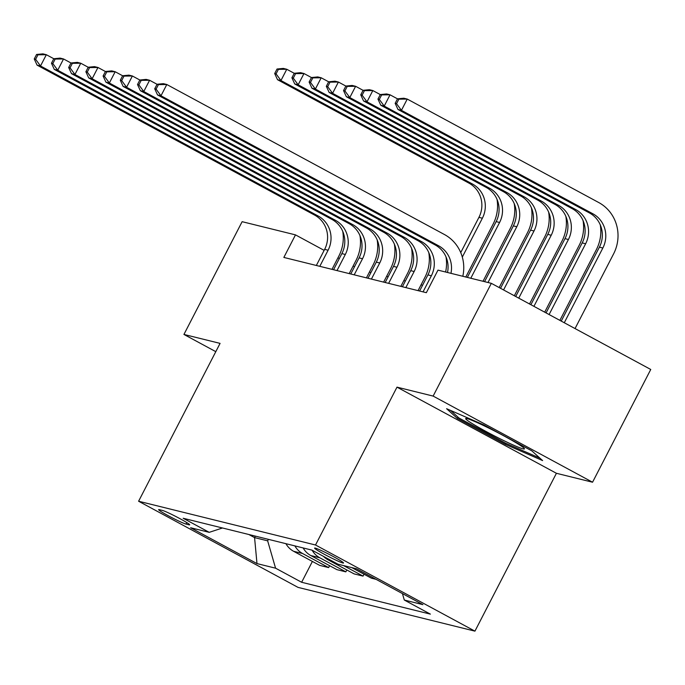 <?xml version="1.0" encoding="UTF-8"?>
<svg xmlns="http://www.w3.org/2000/svg" width="685" height="685" viewBox="0 0 685 685"><rect width="100%" height="100%" fill="white"/><g stroke="black" fill="none" stroke-linecap="round" stroke-linejoin="round"><path stroke-width="1.03" d="M315.271 548.103A16.277 1.096 -152.7 0 0 314.595 548.086A16.277 1.096 -152.7 0 0 326.582 555.492A16.277 1.096 -152.7 0 0 342.851 563.001A16.277 1.096 -152.7 0 0 343.527 563.019A16.277 1.096 -152.7 0 0 331.54 555.612A16.277 1.096 -152.7 0 0 315.271 548.103M592.551 482.223L433.134 396.084L396.992 387.145L556.408 473.284L592.551 482.223L650.75 369.472L491.333 283.333L437.98 270.13L426.344 292.683L283.847 257.432L295.483 234.878L242.13 221.683L183.931 334.443L215.801 351.662M556.408 473.284L474.936 631.142L298.018 587.379L138.601 501.24L315.52 545.003L474.936 631.142M186.012 524.076L189.043 524.821A15.772 1.062 -152.7 0 0 189.702 524.838A15.772 1.062 -152.7 0 0 178.083 517.663A15.772 1.062 -152.7 0 0 162.328 510.394L159.297 509.64A15.772 1.062 -152.7 0 0 158.646 509.623A15.772 1.062 -152.7 0 0 170.257 516.798A15.772 1.062 -152.7 0 0 186.012 524.076L186.791 522.578M248.835 534.505L254.572 537.605L267.655 540.842L275.575 568.19L301.64 582.276L430.377 614.128L404.304 600.043L402.438 593.587M275.575 568.19L256.986 563.592L190.635 527.741L209.225 532.339L222.479 527.981M404.304 600.043L422.893 604.641L356.542 568.79L337.953 564.192L311.889 550.106L183.16 518.254L209.225 532.339M433.134 396.084L491.333 283.333M396.992 387.145L315.52 545.003M138.601 501.24L220.073 343.382L183.931 334.443M354.496 266.765L353.126 266.028M339.315 258.57L337.953 257.825M324.142 250.367L295.483 234.878M422.585 285.26L421.027 284.874M405.374 280.996L403.816 280.619M388.164 276.74L386.605 276.355M370.953 272.484L369.395 272.099M255.342 536.115L254.572 537.605L256.986 563.592M268.426 539.352L267.655 540.842M301.64 582.276L312.394 561.443M285.928 543.684A20.345 19.54 103.9 0 0 293.617 551.297L319.681 565.382L328.629 567.591L329.605 565.699M376.039 579.322L371.313 578.149L351.807 567.617M343.553 565.57L363.05 576.111L364.026 574.218M363.05 576.111L354.102 573.893L328.038 559.808A20.345 19.54 103.9 0 1 323.457 556.348M312.137 550.235A20.345 19.54 103.9 0 0 319.775 557.77L345.839 571.855L346.815 569.963M345.839 571.855L336.892 569.637L310.827 555.552A20.345 19.54 103.9 0 1 303.138 547.94M294.884 545.894A20.345 19.54 103.9 0 0 302.565 553.506L328.629 567.591M483.884 424.957L446.594 408.705L457.315 418.389L505.316 444.325L542.614 460.585L531.894 450.901L483.884 424.957M505.855 443.298L505.316 444.325M457.965 417.114L457.315 418.389M319.792 266.328L328.098 250.222A25.439 24.429 103.9 0 0 318.2 216.023L40.518 65.983L37.076 65.135L314.757 215.176L318.2 216.023M316.35 265.472L324.656 249.366A25.439 24.429 103.9 0 0 314.757 215.176M342.74 231.333A38.154 36.639 -76.1 0 1 338.869 256.036L332.002 269.351M36.579 54.466L34.25 58.978L35.629 59.321L37.958 54.809L36.579 54.466L42.89 53.858L46.332 54.706L53.781 58.73L51.461 63.234L52.839 63.577L55.168 59.064L53.79 58.722L60.1 58.114L63.542 58.961L70.992 62.994L68.671 67.49L70.05 67.832L72.379 63.32L71 62.986L77.311 62.369L80.753 63.225L88.202 67.25L85.882 71.754L87.26 72.088L89.589 67.584L88.211 67.241L94.521 66.625L97.964 67.481L105.413 71.505L103.093 76.009L104.471 76.352L106.791 71.839L105.421 71.497L111.732 70.889L115.174 71.737L122.624 75.761M37.958 54.809L46.332 54.706L40.518 65.983L35.629 59.321M34.25 58.978L37.076 65.135M497.01 199.326A38.154 36.639 -76.1 0 1 493.149 224.038L465.8 277.014M460.74 252.611L478.935 217.359A25.439 24.429 103.9 0 0 469.028 183.169L277.511 79.691L280.953 80.539L276.072 73.877L278.393 69.365L277.023 69.022L274.694 73.535L276.072 73.877M462.306 257.089L482.377 218.215A25.439 24.429 103.9 0 0 472.47 184.025L280.953 80.539L286.775 69.262L294.225 73.286M277.023 69.022L283.333 68.414L286.775 69.262L278.393 69.365M274.694 73.535L277.511 79.691M337.003 270.584L345.308 254.477A25.439 24.429 103.9 0 0 335.41 220.287L57.728 70.238L54.286 69.391L331.968 219.431L335.41 220.287M333.561 269.727L341.866 253.621A25.439 24.429 103.9 0 0 331.968 219.431M359.95 235.589A38.154 36.639 -76.1 0 1 356.08 260.291L349.213 273.606M55.168 59.064L63.542 58.961L57.728 70.238L52.839 63.577M51.461 63.234L54.286 69.391M354.205 274.839L362.519 258.733A25.439 24.429 103.9 0 0 352.621 224.543L74.939 74.502L71.497 73.646L349.179 223.687L352.621 224.543M350.763 273.991L359.077 257.885A25.439 24.429 103.9 0 0 349.179 223.687M377.161 239.844A38.154 36.639 -76.1 0 1 373.291 264.556L366.424 277.862M72.379 63.32L80.753 63.225L74.939 74.502L70.05 67.832M68.671 67.49L71.497 73.646M371.416 279.095L379.73 262.989A25.439 24.429 103.9 0 0 369.832 228.799L92.141 78.758L88.699 77.902L366.389 227.951L369.832 228.799M367.973 278.247L376.288 262.141A25.439 24.429 103.9 0 0 366.389 227.951M394.372 244.108A38.154 36.639 -76.1 0 1 390.501 268.811L383.634 282.117M89.589 67.584L97.964 67.481L92.141 78.758L87.26 72.088M85.882 71.754L88.699 77.902M514.221 203.591A38.154 36.639 -76.1 0 1 510.351 228.293L483.011 281.27M467.35 277.399L496.146 221.623A25.439 24.429 103.9 0 0 486.239 187.433L294.721 83.947L298.163 84.794L293.283 78.133L295.603 73.62L294.233 73.286L291.904 77.79L293.283 78.133M470.792 278.247L499.588 222.471A25.439 24.429 103.9 0 0 489.681 188.281L298.163 84.794L303.986 73.526L311.435 77.551M294.233 73.286L300.544 72.67L303.986 73.526L295.603 73.62M291.904 77.79L294.721 83.947M531.432 207.846A38.154 36.639 -76.1 0 1 527.561 232.549L499.168 287.563M484.56 281.655L513.348 225.879A25.439 24.429 103.9 0 0 503.449 191.689L311.932 88.202L315.374 89.059L310.485 82.388L312.814 77.884L311.444 77.542L309.115 82.054L310.485 82.388M488.003 282.511L516.79 226.726A25.439 24.429 103.9 0 0 506.891 192.536L315.374 89.059L321.197 77.782L328.646 81.806M311.444 77.542L317.754 76.925L321.197 77.782L312.814 77.884M309.115 82.054L311.932 88.202M548.642 212.102A38.154 36.639 -76.1 0 1 544.772 236.804L514.341 295.766M500.538 288.308L530.558 230.134A25.439 24.429 103.9 0 0 520.66 195.944L329.142 92.458L332.585 93.314L327.695 86.653L330.024 82.14L328.654 81.798L326.325 86.31L327.695 86.653M503.569 289.943L534 230.991A25.439 24.429 103.9 0 0 524.102 196.792L332.585 93.314L338.407 82.037L345.856 86.062L343.536 90.566L344.906 90.908L347.235 86.396L345.856 86.053L352.176 85.445L355.618 86.293L363.067 90.317M328.654 81.798L334.965 81.19L338.407 82.037L330.024 82.14M326.325 86.31L329.142 92.458M388.626 283.359L396.94 267.244A25.439 24.429 103.9 0 0 387.042 233.054L109.352 83.013L105.91 82.166L383.6 232.206L387.042 233.054M385.184 282.503L393.498 266.397A25.439 24.429 103.9 0 0 383.6 232.206M411.582 248.364A38.154 36.639 -76.1 0 1 407.712 273.067L400.845 286.373M106.791 71.839L115.174 71.737L109.352 83.013L104.471 76.352M103.093 76.009L105.91 82.166M565.853 216.357A38.154 36.639 -76.1 0 1 561.983 241.069L529.522 303.969M515.711 296.502L547.769 234.39A25.439 24.429 103.9 0 0 537.871 200.2L346.353 96.722L349.795 97.57L344.906 90.908M518.75 298.146L551.211 235.246A25.439 24.429 103.9 0 0 541.313 201.056L349.795 97.57L355.618 86.293L347.235 86.396M343.536 90.566L346.353 96.722M523.075 448.872A33.068 2.218 -152.7 0 0 524.367 448.572A33.068 2.218 -152.7 0 0 498.397 432.971A33.068 2.218 -152.7 0 0 467.059 418.612A33.068 2.218 -152.7 0 0 466.005 418.449A33.068 2.218 -152.7 0 0 488.354 432.732A33.068 2.218 -152.7 0 0 523.075 448.872M539.917 458.145L505.453 443.126L458.933 417.987L450.584 410.443M405.837 287.614L414.151 271.508A25.439 24.429 103.9 0 0 404.253 237.318L126.562 87.269L123.12 86.421L400.811 236.462L404.253 237.318M402.395 286.758L410.709 270.652A25.439 24.429 103.9 0 0 400.811 236.462M428.793 252.619A38.154 36.639 -76.1 0 1 424.923 277.322L418.055 290.637M122.632 75.752L120.303 80.265L121.682 80.607L124.002 76.095L122.632 75.752L128.943 75.144L132.385 75.992L139.834 80.017L137.514 84.52L138.884 84.863L141.213 80.35L139.843 80.017L146.153 79.4L149.595 80.256L157.045 84.281M124.002 76.095L132.385 75.992L126.562 87.269L121.682 80.607M120.303 80.265L123.12 86.421M423.047 291.87L431.362 275.764A25.439 24.429 103.9 0 0 421.463 241.574L143.773 91.525L140.331 90.677L418.021 240.718L421.463 241.574M419.605 291.022L427.919 274.908A25.439 24.429 103.9 0 0 418.021 240.718M446.003 256.875A38.154 36.639 -76.1 0 1 445.601 272.022M141.213 80.35L149.595 80.256L143.773 91.525L138.884 84.863M137.514 84.52L140.331 90.677M447.51 272.493A25.439 24.429 103.9 0 0 435.232 244.982L157.541 94.932L160.984 95.789L156.094 89.118L158.423 84.615L157.045 84.272L154.724 88.785L156.094 89.118M450.953 273.341A25.439 24.429 103.9 0 0 438.674 245.829L160.984 95.789L166.806 84.512L444.488 234.553A38.154 36.639 -76.1 0 1 462.812 276.278M157.045 84.272L163.364 83.656L166.806 84.512L158.423 84.615M154.724 88.785L157.541 94.932M583.063 220.613A38.154 36.639 -76.1 0 1 579.193 245.324L544.695 312.163M530.892 304.705L564.979 238.654A25.439 24.429 103.9 0 0 555.081 204.455L363.564 100.978L367.006 101.825L362.117 95.164L364.446 90.651L363.067 90.309L360.747 94.821L362.117 95.164M533.923 306.341L568.422 239.502A25.439 24.429 103.9 0 0 558.523 205.312L367.006 101.825L372.828 90.557L380.278 94.581L377.949 99.077L379.327 99.419L381.656 94.907L380.278 94.573L386.597 93.956L390.039 94.813L397.488 98.837M363.067 90.309L369.386 89.701L372.828 90.557L364.446 90.651M360.747 94.821L363.564 100.978M600.274 224.877A38.154 36.639 -76.1 0 1 596.404 249.58L559.868 320.366M546.065 312.908L582.19 242.91A25.439 24.429 103.9 0 0 572.292 208.719L380.774 105.233L384.216 106.089L379.327 99.419M549.096 314.543L585.632 243.757A25.439 24.429 103.9 0 0 575.734 209.567L384.216 106.089L390.039 94.813L381.656 94.907M377.949 99.077L380.774 105.233M397.488 98.828L395.159 103.341L396.538 103.675L398.867 99.171L397.488 98.828L403.808 98.22L407.25 99.068L598.758 202.546A38.154 36.639 -76.1 0 1 613.614 253.835L575.049 328.56M561.238 321.102L599.401 247.165A25.439 24.429 103.9 0 0 589.502 212.975L397.985 109.489L401.427 110.345L396.538 103.675M564.277 322.746L602.843 248.021A25.439 24.429 103.9 0 0 592.945 213.823L401.427 110.345L407.25 99.068L398.867 99.171M395.159 103.341L397.985 109.489M302.565 553.506L293.617 551.297M319.775 557.77L310.827 555.552M331.386 560.638L328.038 559.808M189.308 524.316L189.043 524.821M324.656 249.366L328.098 250.222M478.935 217.359L482.377 218.215M469.028 183.169L472.47 184.025M341.866 253.621L345.308 254.477M359.077 257.885L362.519 258.733M376.288 262.141L379.73 262.989M496.146 221.623L499.588 222.471M486.239 187.433L489.681 188.281M513.348 225.879L516.79 226.726M503.449 191.689L506.891 192.536M530.558 230.134L534 230.991M520.66 195.944L524.102 196.792M393.498 266.397L396.94 267.244M547.769 234.39L551.211 235.246M537.871 200.2L541.313 201.056M410.709 270.652L414.151 271.508M427.919 274.908L431.362 275.764M435.232 244.982L438.674 245.829M564.979 238.654L568.422 239.502M555.081 204.455L558.523 205.312M582.19 242.91L585.632 243.757M572.292 208.719L575.734 209.567M599.401 247.165L602.843 248.021M589.502 212.975L592.945 213.823"/></g></svg>
